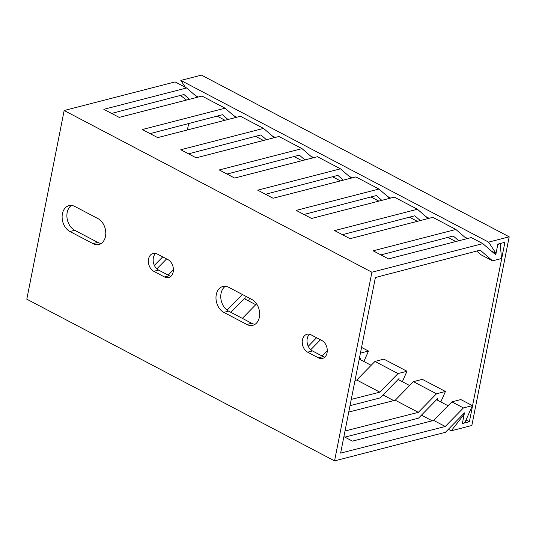 <?xml version="1.0" encoding="UTF-8"?>
<svg xmlns="http://www.w3.org/2000/svg" width="536" height="536" viewBox="0 0 536 536"><rect width="100%" height="100%" fill="white"/><g stroke="black" fill="none" stroke-linecap="round" stroke-linejoin="round"><path stroke-width="0.8" d="M499.626 243.666L499.887 243.806A2.117 1.213 117.7 0 1 500.349 244.664L501.488 258.533L492.544 260.838L480.176 250.145L375.394 277.527L340.628 453.101L445.255 426.495L463.419 407.93L472.363 405.625L465.315 421.604A2.117 1.213 -62.3 0 1 463.151 423.139A2.117 1.213 -62.3 0 1 462.729 421.631L464.464 412.861L445.456 432.291L334.551 460.886L26.8 299.182L64.159 110.51L175.064 81.914L186.608 87.978L197.342 97.264M499.887 243.806A2.117 1.213 117.7 0 0 497.495 246.044L495.76 254.808L482.815 243.619L371.91 272.214L334.551 460.886M482.815 243.619L471.271 237.555L388.5 258.895L373.116 250.808L455.888 229.468L432.807 217.341L350.035 238.681L334.645 230.594L417.417 209.254L428.157 218.541M345.01 430.991L418.328 412.352L436.492 393.779L445.436 391.474L422.355 379.347L413.41 381.652L395.246 400.225L348.762 412.043M455.814 241.542L447.915 237.388M476.698 251.056L481.006 254.774L492.544 260.838M417.343 221.328L409.444 217.174M378.878 201.114L370.979 196.967M340.407 180.9L332.508 176.753M301.942 160.686L294.043 156.539M263.471 140.479L255.572 136.325M224.999 120.265L217.1 116.111M186.535 100.051L180.491 95.415M458.776 240.778L453.248 235.994L380.902 254.901M455.888 229.468L466.622 238.755M445.436 391.474L440.82 401.94M344.869 437.135L418.529 418.147L437.537 398.717L437.269 400.07M420.304 220.564L414.777 215.78L342.437 234.688M381.84 200.35L376.312 195.573L303.966 214.48M343.368 180.136L337.841 175.359L265.501 194.267M304.904 159.922L299.369 155.145L227.03 174.053M266.432 139.715L260.905 134.931L188.558 153.839M227.968 119.501L222.433 114.717L150.093 133.625M189.496 99.287L183.969 94.51L111.622 113.411M398.797 379.857L399.065 378.503L380.058 397.933L350.021 405.678M360.333 359.643L360.601 358.289L359.1 359.823M320.468 339.77L310.733 349.727M244.925 299.008L245.193 297.654L230.849 312.314M166.596 258.921L156.86 268.871M417.417 209.254L394.335 197.127L311.563 218.467L296.174 210.387L378.952 189.041L355.87 176.914L273.092 198.253L257.709 190.173L340.481 168.833L317.399 156.706L234.627 178.046L219.237 169.959L302.009 148.619L278.928 136.492L196.156 157.832L180.773 149.745L263.545 128.406L240.463 116.279L157.691 137.618L142.301 129.531L225.073 108.192L201.992 96.065L119.22 117.404L103.83 109.317L186.608 87.978M154.368 265.421L162.723 256.885M173.403 269.776L168.17 275.129M378.952 189.041L389.685 198.327M340.481 168.833L351.221 178.113M302.009 148.619L312.749 157.899M263.545 128.406L274.278 137.692M225.073 108.192L235.813 117.478M371.91 272.214L64.159 110.51M472.363 405.625L460.819 399.561L451.882 401.866L433.718 420.432L352.42 441.108L343.891 436.626M351.261 399.407L379.857 392.138L398.027 373.565L406.965 371.26L402.355 381.726M406.965 371.26L383.883 359.133L374.945 361.438L356.775 380.011L355.013 380.46M360.427 353.13L368.493 351.053L363.884 361.512M368.493 351.053L361.559 347.402M249.615 298.291L248.476 300.877M436.492 393.779L413.41 381.652M451.882 401.866L463.419 407.93M398.027 373.565L374.945 361.438M418.328 412.352L395.246 400.225M445.255 426.495L433.718 420.432M379.857 392.138L356.775 380.011M327.282 350.631L322.042 355.984M308.247 346.269L316.595 337.734M256.563 303.845L242.359 318.364M227.076 310.17L242.406 294.505M101.21 243.438A13.775 10.03 75.5 0 1 97.793 242.406L74.712 230.279A13.775 10.03 75.5 0 1 67.04 218.011A13.775 10.03 75.5 0 1 71.462 205.449M170.89 276.328A9.534 6.941 75.5 0 1 169.336 275.745L158.569 270.084A9.534 6.941 75.5 0 1 153.336 262.131A9.534 6.941 75.5 0 1 155.668 253.407M255.089 324.287A13.775 10.03 75.5 0 1 251.665 323.255L228.584 311.128A13.775 10.03 75.5 0 1 220.912 298.86A13.775 10.03 75.5 0 1 225.341 286.304M324.762 357.184A9.534 6.941 75.5 0 1 323.215 356.594L312.441 350.939A9.534 6.941 75.5 0 1 307.215 342.986A9.534 6.941 75.5 0 1 309.54 334.256M69.928 231.512A13.775 10.03 75.5 0 1 62.116 217.562A13.775 10.03 75.5 0 1 68.97 205.656A13.775 10.03 75.5 0 1 74.886 206.481L97.967 218.608A13.775 10.03 75.5 0 1 105.78 232.557A13.775 10.03 75.5 0 1 98.926 244.463A13.775 10.03 75.5 0 1 93.009 243.639L69.928 231.512L74.712 230.279M153.785 271.317A9.534 6.941 75.5 0 1 148.371 261.662A9.534 6.941 75.5 0 1 153.122 253.421A9.534 6.941 75.5 0 1 157.216 253.99L167.989 259.652A9.534 6.941 75.5 0 1 173.396 269.307A9.534 6.941 75.5 0 1 168.652 277.548A9.534 6.941 75.5 0 1 164.552 276.978L153.785 271.317L158.569 270.084M223.807 312.361A13.775 10.03 75.5 0 1 215.988 298.411A13.775 10.03 75.5 0 1 222.842 286.505A13.775 10.03 75.5 0 1 228.758 287.33L251.84 299.463A13.775 10.03 75.5 0 1 259.652 313.413A13.775 10.03 75.5 0 1 252.804 325.312A13.775 10.03 75.5 0 1 246.888 324.488L223.807 312.361L228.584 311.128M307.657 352.172A9.534 6.941 75.5 0 1 302.25 342.511A9.534 6.941 75.5 0 1 306.994 334.27A9.534 6.941 75.5 0 1 311.088 334.846L321.861 340.501A9.534 6.941 75.5 0 1 327.268 350.162A9.534 6.941 75.5 0 1 322.525 358.403A9.534 6.941 75.5 0 1 318.431 357.827L307.657 352.172L312.441 350.939M488.591 242.125L496.028 253.454L497.877 244.121L504.912 242.305L469.382 421.738L462.347 423.554L464.196 414.221L451.238 430.803L471.841 425.49L509.2 236.818L488.591 242.125L180.846 80.427L185.382 87.335M496.028 253.454L491.345 250.995M467.58 238.507L464.417 236.845M429.108 218.293L425.953 216.631M390.644 198.079L387.481 196.417M352.172 177.872L349.01 176.21M313.707 157.658L310.545 155.996M275.236 137.444L272.074 135.782M236.765 117.23L233.609 115.568M198.3 97.016L195.138 95.354M180.846 80.427L201.449 75.114L509.2 236.818M187.386 129.96L188.659 123.548M451.238 430.803L448.377 429.303M432.224 420.814L421.45 415.152M393.752 400.6L382.985 394.938M464.196 414.221L463.499 413.852M448.083 405.752L436.565 399.702M409.611 385.538L398.101 379.488M371.14 365.324L359.629 359.274M255.739 304.689L244.228 298.639M469.382 421.738L466.032 419.983M97.793 242.406L93.009 243.639M169.336 275.745L164.552 276.978M251.665 323.255L246.888 324.488M323.215 356.594L318.431 357.827M463.151 423.139L462.494 422.797"/></g></svg>
